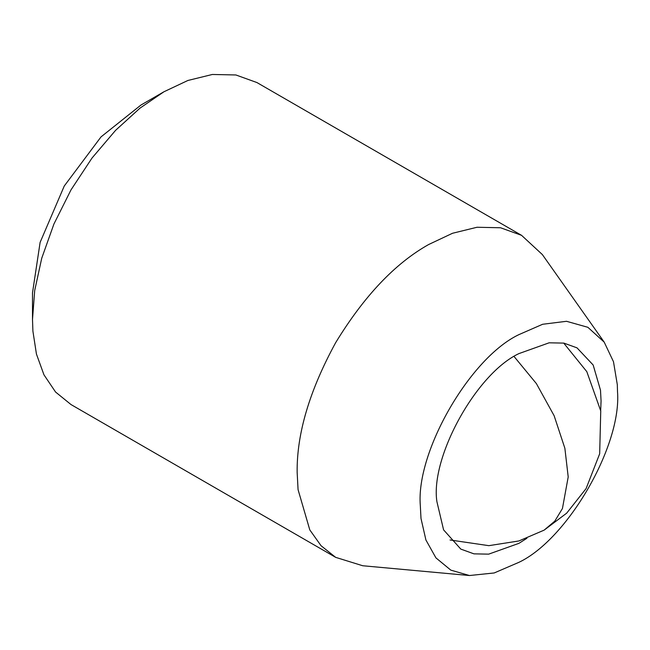 <?xml version="1.0" encoding="UTF-8"?>
<svg xmlns="http://www.w3.org/2000/svg" width="650" height="650" viewBox="0 0 650 650"><rect width="100%" height="100%" fill="white"/><g stroke="black" fill="none" stroke-linecap="round" stroke-linejoin="round"><path stroke-width="0.97" d="M526.923 538.273L518.903 543.351L488.662 554.149L473.948 553.849L460.809 549.104L443.584 529.864L436.898 501.621C430.137 457.722 476.019 373.717 518.903 353.608L549.144 342.802L563.867 343.111L577.005 347.848L593.158 364.999L600.494 390.179L601.071 401.042L600.673 410.524M469.479 575.526L362.708 565.744L335.652 557.351L321.051 545.724L309.798 529.913L298.066 489.629L297.148 472.241C296.701 433.761 309.53 390.577 335.652 342.68C364.073 296.108 395.054 263.396 428.61 244.546L452.53 233.269L476.994 227.264L500.541 227.76L521.568 235.341L542.36 254.572L604.216 342.152L613.486 361.725L617.313 384.711L617.5 391.552C621.912 445.339 567.686 539.256 518.903 562.331L494.203 572.959L469.479 575.526L450.816 570.131L435.931 557.879L425.913 539.996L420.997 518.44L420.306 505.399C415.902 451.62 470.121 357.703 518.903 334.628L542.644 324.269L566.516 321.295L587.868 327.299L604.216 342.152M335.652 557.351L71.004 404.56L55.567 392.031L43.956 374.814L36.441 354.071L32.906 331.126L32.5 319.459L34.694 290.566L41.73 258.245L53.926 224.014L71.004 189.881L92.024 158.031L115.57 130.349L140.034 108.103L163.963 91.756L187.882 80.478L212.347 74.474L235.893 74.969L256.921 82.55L521.568 235.341M163.963 91.756L140.952 105.04L101.034 136.882L64.269 185.998L40.113 242.393L32.5 292.89L32.5 319.451M514.101 356.541L536.396 383.614L554.141 415.748L564.874 448.281L568.206 476.938L562.437 508.536L554.808 521.121L544.139 530.132L566.67 513.167L586.089 488.597L599.674 453.773L600.746 410.963L586.812 371.654L563.712 343.086M450.036 539.979L488.841 545.667L518.903 540.954L544.139 530.132"/></g></svg>
